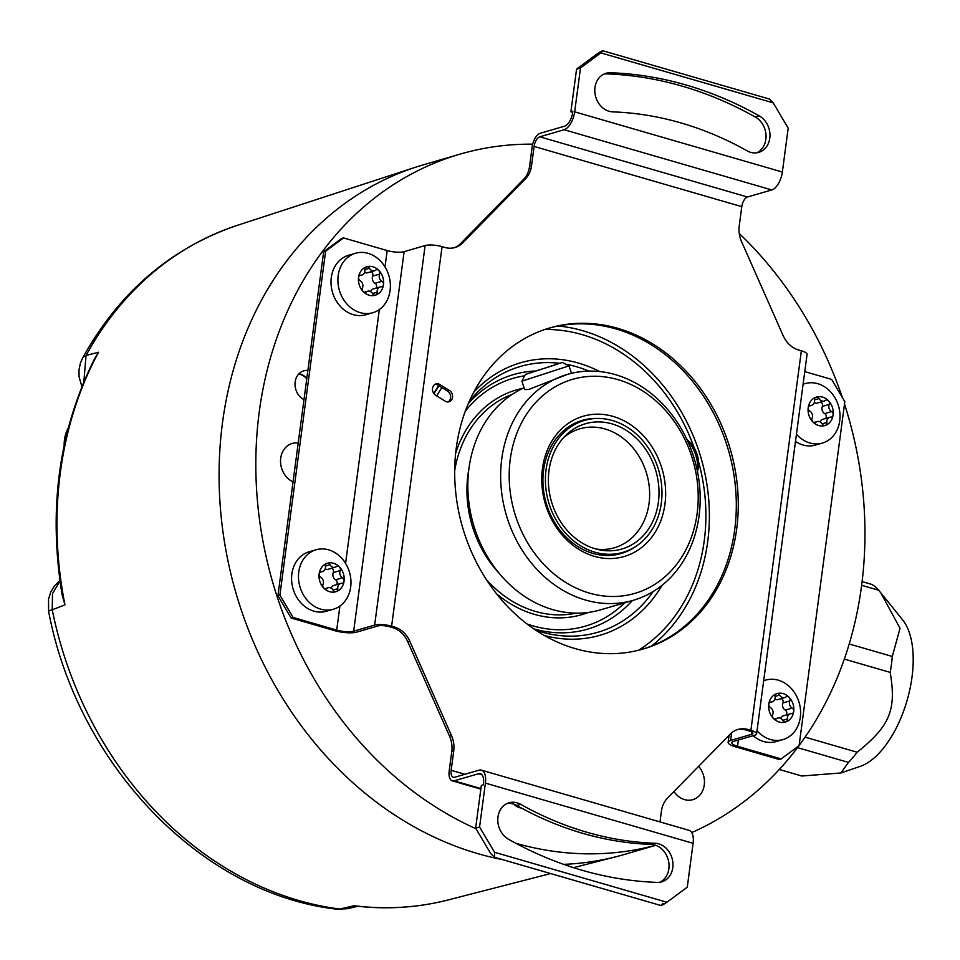 <?xml version="1.0" encoding="UTF-8"?>
<svg xmlns="http://www.w3.org/2000/svg" width="960" height="960" viewBox="0 0 960 960"><rect width="100%" height="100%" fill="white"/><g stroke="black" fill="none" stroke-linecap="round" stroke-linejoin="round"><path stroke-width="1.44" d="M862.116 581.604L872.124 584.508A102.792 50.136 106.2 0 1 878.688 590.244L902.712 619.98A80.496 39.264 106.2 0 1 911.988 677.208A80.496 39.264 106.2 0 1 860.292 766.356L840.852 772.968L801.804 776.016L779.28 769.476M880.764 592.776L900.036 628.296L892.308 656.472A102.792 50.136 106.2 0 1 891.432 664.38A102.792 50.136 106.2 0 1 890.196 672.396C896.52 710.136 890.016 725.844 857.148 752.232A102.792 50.136 106.2 0 1 848.472 762.408L840.852 772.968M861.648 585.3L878.688 590.244M849.216 643.98L892.308 656.472M844.332 659.1L890.196 672.396M805.08 737.136L857.148 752.232M797.508 747.636L848.472 762.408M83.82 381.912L86.052 355.464A24.768 10.464 -151.4 0 0 82.584 358.056C119.1 292.284 170.676 248.052 237.336 225.348A353.232 294.552 73.8 0 0 86.052 355.464L98.544 352.248L91.932 364.044M61.356 590.268L64.956 604.86L52.236 609.792A353.232 294.552 73.8 0 0 339.84 909.048L354.108 905.724L357.336 906.228M532.704 144.156A359.16 299.496 73.8 0 0 459.888 154.176L423.144 164.892A359.16 299.496 73.8 0 0 415.596 167.22A359.16 299.496 73.8 0 0 239.976 606.084A359.16 299.496 73.8 0 0 502.572 859.62M563.652 864.348A359.16 299.496 73.8 0 0 616.512 856.608A359.16 299.496 73.8 0 0 624.132 854.52L655.716 845.316M842.364 397.536A359.16 299.496 73.8 0 0 739.248 233.496M459.888 154.176A359.16 299.496 73.8 0 0 276.72 595.38A359.16 299.496 73.8 0 0 475.98 828.72M515.868 843.288A359.16 299.496 73.8 0 0 655.62 845.28M691.728 832.572A359.16 299.496 73.8 0 0 798.888 745.8M799.116 745.488A359.16 299.496 73.8 0 0 844.512 404.052M433.788 393.456A175.716 146.52 -106.2 0 1 438.612 385.56M558.228 325.992A175.716 146.52 -106.2 0 1 699.156 451.848A175.716 146.52 -106.2 0 1 651.516 646.068M673.932 791.532A20.436 17.04 73.8 0 0 692.856 799.656A20.436 17.04 73.8 0 0 693.456 799.464A20.436 17.04 73.8 0 0 698.64 766.32M513.996 804.228A12.696 10.584 73.8 0 0 521.34 808.008M291.132 618.024L293.1 617.448L279.888 595.152L277.92 595.716L291.132 618.024L334.74 630.672A16.104 4.164 7.6 0 0 356.772 632.1L377.772 625.98A8.664 2.244 -172.4 0 1 389.64 626.748L392.484 627.564A24.768 20.652 73.8 0 1 407.808 641.82L449.484 736.044L451.452 735.468A24.768 20.652 -106.2 0 1 453.732 750.96L451.164 770.304A8.664 4.224 106.2 0 0 453.348 777.288A8.664 4.224 106.2 0 0 454.656 777.264L478.932 770.184A16.104 7.848 -73.8 0 1 481.368 770.148A16.104 7.848 -73.8 0 1 485.412 783.12L479.58 827.004L475.644 828.156L490.62 853.428L494.532 857.292L494.556 852.288L479.58 827.004M298.212 443.04A20.436 17.04 73.8 0 0 292.14 443.472A20.436 17.04 73.8 0 0 291.54 443.664A20.436 17.04 73.8 0 0 280.548 462.048A20.436 17.04 73.8 0 0 293.052 481.848L303.984 399.648A15.48 12.912 -106.2 0 1 295.536 380.028A15.48 12.912 -106.2 0 1 303.816 370.824A15.48 12.912 -106.2 0 1 307.872 370.44L323.652 251.772L341.592 238.5L343.56 237.924L387.168 250.56A12.384 3.204 -172.4 0 0 404.124 251.664L425.124 245.544A12.384 3.204 7.6 0 1 442.068 246.636L444.912 247.464A24.768 20.652 -106.2 0 0 455.004 247.524A24.768 20.652 -106.2 0 0 462.756 242.832L525.456 178.86L523.488 179.436A24.768 20.652 73.8 0 0 529.572 166.368L532.14 147.024A12.384 6.036 -73.8 0 1 540.288 133.248L564.564 126.18A12.384 6.036 106.2 0 0 572.7 112.404L572.868 111.216L570.888 111.792L576.576 69.096L596.904 54.048C602.844 50.244 604.152 49.86 600.84 52.896L580.512 67.944L576.576 69.096M277.92 595.716L293.052 481.848M736.98 729.744A24.768 20.652 73.8 0 1 746.076 730.056L748.92 730.884A8.664 2.244 -172.4 0 1 752.928 733.368A8.664 2.244 -172.4 0 1 751.596 734.328L730.596 740.448A16.104 4.164 7.6 0 0 728.136 742.248A16.104 4.164 7.6 0 0 735.564 746.856L779.184 759.492L781.152 758.916L737.532 746.28L738.372 740.004M545.988 329.112A173.388 144.588 -106.2 0 1 555.252 329.784M646.968 644.472A173.388 144.588 -106.2 0 1 639.516 650.016M439.092 385.86A171.6 143.1 73.8 0 0 433.98 393.708M544.932 329.46A171.6 143.1 -106.2 0 1 694.116 447.672M698.556 461.748A171.6 143.1 -106.2 0 1 638.436 650.292M441.876 387.588A171.6 143.1 73.8 0 0 436.764 395.904M468.828 469.284A104.772 87.372 73.8 0 0 499.128 573.252M468.42 472.932A103.416 86.232 73.8 0 0 473.088 528.384A103.416 86.232 73.8 0 0 496.824 570.384M525.336 374.46L562.32 362.448L525.336 374.46L521.916 381.156L524.664 389.628L528.912 389.388L567.492 374.376A117.66 98.112 73.8 0 1 693.336 455.76A117.66 98.112 -106.2 0 1 633.336 600.288L600.528 609.852A117.66 98.112 -106.2 0 1 474.684 528.468A117.66 98.112 73.8 0 1 524.088 387.84M567.492 374.376A117.66 98.112 73.8 0 0 507.492 518.904A117.66 98.112 -106.2 0 0 633.336 600.288M687.18 440.076A24.768 13.668 71.2 0 1 695.64 454.812A24.768 13.668 71.2 0 1 697.428 471.3M691.728 456.456A111.468 92.952 -106.2 0 1 638.136 592.356A111.468 92.952 -106.2 0 1 515.664 516.288A111.468 92.952 73.8 0 1 569.256 380.388A111.468 92.952 73.8 0 1 691.728 456.456M661.404 466.764A73.068 60.936 -106.2 0 1 626.268 555.852A73.068 60.936 -106.2 0 1 545.988 505.98A73.068 60.936 73.8 0 1 581.124 416.892A73.068 60.936 73.8 0 1 661.404 466.764M635.328 546.744A69.36 57.84 -106.2 0 1 621.132 553.536A69.36 57.84 -106.2 0 1 546.948 505.56A69.36 57.84 73.8 0 1 582.324 420.36A69.36 57.84 73.8 0 1 597.936 418.464M578.568 421.62L581.04 421.38M584.46 420.384A68.736 57.312 -106.2 0 1 657.984 467.928A68.736 57.312 -106.2 0 1 622.932 552.36A68.736 57.312 -106.2 0 1 549.408 504.816A68.736 57.312 -106.2 0 1 584.46 420.384L577.908 422.292A68.736 57.312 73.8 0 0 574.272 423.516M622.932 552.36L616.368 554.28A68.736 57.312 -106.2 0 1 612.66 555.192M655.224 468.864A65.244 54.408 -106.2 0 1 599.244 549.804A65.244 54.408 -106.2 0 1 552.168 503.88A65.244 54.408 -106.2 0 1 565.86 435.264A65.244 54.408 -106.2 0 1 655.224 468.864M563.58 437.628A61.92 51.636 73.8 0 1 579.804 428.832A61.92 51.636 73.8 0 1 646.044 471.672A61.92 51.636 -106.2 0 1 614.46 547.74A61.92 51.636 -106.2 0 1 596.04 549.036M697.476 471.516L698.124 468.744A19.452 10.728 -108.8 0 0 688.74 441.12L687.012 439.716M521.916 381.168L569.028 365.856L571.464 373.32M556.044 364.632L531.624 372.288L556.044 364.632M59.964 581.016L52.488 593.712L52.236 609.792A24.768 1.392 168.6 0 0 48.612 611.28C77.316 764.412 201.336 894.144 337.188 909.228L337.188 909.228A24.768 12.852 97.3 0 0 339.84 909.048L347.58 908.7L357.852 906.288M448.344 899.904C418.488 907.548 387.912 909.636 356.604 906.144L354.108 905.724A353.664 294.924 -106.2 0 0 448.344 899.904L550.668 873.564M94.536 358.836L98.544 352.248A353.664 294.924 -106.2 0 0 64.956 604.86L62.148 595.056C48.072 509.1 58.872 430.368 94.536 358.836M303.984 399.648L307.872 370.44M279.888 595.152L325.62 251.196L323.652 251.772M299.1 373.632A15.48 12.912 -106.2 0 1 299.904 373.836A15.48 12.912 -106.2 0 1 306.804 378.456M298.668 374.076A14.784 12.324 -106.2 0 1 300.192 374.4A14.784 12.324 -106.2 0 1 306.756 378.792M325.62 251.196L343.56 237.924M293.1 617.448L336.708 630.096A12.384 3.204 -172.4 0 0 353.652 631.188L374.652 625.068A12.384 3.204 7.6 0 1 391.608 626.172L394.452 627A24.768 20.652 -106.2 0 1 409.788 641.244L407.808 641.82M372.804 312.72L365.916 314.724A30.96 25.824 -106.2 0 1 332.628 292.776A30.96 25.824 -106.2 0 1 347.688 255.564A30.96 25.824 -106.2 0 1 348.588 255.276L355.476 253.272A30.96 25.824 -106.2 0 1 388.764 275.232A30.96 25.824 -106.2 0 1 373.704 312.432A30.96 25.824 -106.2 0 1 372.804 312.72A30.96 25.824 -106.2 0 1 339.516 290.76A30.96 25.824 -106.2 0 1 354.576 253.56A30.96 25.824 -106.2 0 1 355.476 253.272M333.384 609.228L326.484 611.232A30.96 25.824 -106.2 0 1 293.196 589.272A30.96 25.824 -106.2 0 1 308.256 552.072A30.96 25.824 -106.2 0 1 309.168 551.784L316.056 549.78A30.96 25.824 -106.2 0 1 349.344 571.74A30.96 25.824 -106.2 0 1 334.284 608.94A30.96 25.824 -106.2 0 1 333.384 609.228A30.96 25.824 -106.2 0 1 300.096 587.268A30.96 25.824 -106.2 0 1 315.156 550.056A30.96 25.824 -106.2 0 1 316.056 549.78M451.452 735.468L409.788 641.244M659.988 821.916L661.416 811.164A24.768 20.652 -106.2 0 1 667.5 798.096L730.2 734.124A24.768 20.652 -106.2 0 1 737.964 729.432A24.768 20.652 -106.2 0 1 748.044 729.492L750.888 730.308L801.36 350.784L798.504 349.956A24.768 20.652 -106.2 0 1 783.18 335.7L741.504 241.476A24.768 20.652 -106.2 0 1 739.224 225.996L741.792 206.652L534.108 146.448L531.54 165.792A24.768 20.652 -106.2 0 1 525.456 178.86M456.3 447.84A167.196 139.416 -106.2 0 1 549.696 327.96A167.196 139.416 -106.2 0 1 736.668 529.104A167.196 139.416 -106.2 0 1 643.26 648.996A167.196 139.416 -106.2 0 1 456.3 447.84M435.612 395.196L445.236 401.172A6.192 5.16 73.8 0 0 449.064 401.772A6.192 5.16 73.8 0 0 452.58 396.66A6.192 5.16 73.8 0 0 449.448 390.492L439.824 384.516A6.192 5.16 73.8 0 0 435.984 383.904A6.192 5.16 73.8 0 0 432.468 389.028A6.192 5.16 73.8 0 0 435.612 395.196M449.484 736.044A24.768 20.652 73.8 0 1 451.764 751.536L449.196 770.88A12.384 6.036 -73.8 0 0 452.304 780.864A12.384 6.036 -73.8 0 0 454.176 780.828L478.464 773.748A12.384 6.036 106.2 0 1 480.336 773.712A12.384 6.036 106.2 0 1 483.444 783.696L483.288 784.884L481.32 785.448L475.644 828.156M662.988 903.396C659.676 906.432 660.996 906.048 666.924 902.244L687.264 887.196L693.096 843.324A16.104 7.848 -73.8 0 0 689.052 830.34L481.368 770.148M508.536 839.28A19.812 16.524 -106.2 0 1 497.784 819.564A19.812 16.524 -106.2 0 1 509.052 802.776A19.812 16.524 -106.2 0 1 520.656 804.312A370.308 308.796 -106.2 0 0 655.056 843.264A19.812 16.524 -106.2 0 1 672.648 860.808A19.812 16.524 -106.2 0 1 661.728 881.868A19.812 16.524 -106.2 0 1 657.324 882.408A409.944 341.844 -106.2 0 1 508.536 839.28M507.12 803.496A19.812 16.524 -106.2 0 1 516.708 805.464L520.656 804.312M659.724 882.288A19.812 16.524 -106.2 0 0 668.472 860.748A19.812 16.524 -106.2 0 0 651.12 844.416A370.308 308.796 -106.2 0 1 516.708 805.464M750.888 730.308A12.384 3.204 7.6 0 1 756.612 733.86A12.384 3.204 7.6 0 1 754.716 735.24L733.716 741.36A12.384 3.204 -172.4 0 0 731.82 742.728A12.384 3.204 -172.4 0 0 737.532 746.28M804.768 371.616L831.612 379.392L844.824 401.7L799.092 745.644L781.152 758.916M801.36 350.784A12.384 3.204 7.6 0 1 807.072 354.324L756.612 733.86M763.656 680.808A30.96 25.824 -106.2 0 1 764.784 680.388A30.96 25.824 -106.2 0 1 765.684 680.112A30.96 25.824 -106.2 0 1 798.972 702.06A30.96 25.824 -106.2 0 1 783.912 739.272A30.96 25.824 -106.2 0 1 783.012 739.56L776.124 741.564A30.96 25.824 -106.2 0 1 753.108 735.708M803.088 384.3A30.96 25.824 -106.2 0 1 804.204 383.88A30.96 25.824 -106.2 0 1 805.104 383.604A30.96 25.824 -106.2 0 1 838.392 405.552A30.96 25.824 -106.2 0 1 823.344 442.764A30.96 25.824 -106.2 0 1 822.432 443.052L815.544 445.056A30.96 25.824 -106.2 0 1 795.48 441.468M783.012 739.56A30.96 25.824 -106.2 0 1 757.02 730.74M822.432 443.052A30.96 25.824 -106.2 0 1 796.452 434.232M820.2 421.944A5.196 4.332 -106.2 0 1 822.852 419.292L829.74 417.288A5.196 4.332 73.8 0 1 830.844 417.144A2.976 2.484 73.8 0 0 831.576 411.6A5.196 4.332 73.8 0 1 829.236 404.412A2.976 2.484 73.8 0 0 828.528 400.8A14.856 12.396 73.8 0 0 816.072 397.188A14.856 12.396 73.8 0 0 808.2 407.7A14.856 12.396 73.8 0 0 812.796 421.836A14.856 12.396 73.8 0 0 825.252 425.448A14.856 12.396 73.8 0 0 833.124 414.924A14.856 12.396 73.8 0 0 828.528 400.8A2.976 2.484 73.8 0 0 825.408 400.416A5.196 4.332 73.8 0 1 824.148 401.076A5.196 4.332 73.8 0 1 819.06 398.58A2.976 2.484 73.8 0 0 814.488 400.14A5.196 4.332 73.8 0 1 811.584 405.348A5.196 4.332 73.8 0 1 810.492 405.492A2.976 2.484 73.8 0 0 809.748 411.036A5.196 4.332 73.8 0 1 812.088 418.224A2.976 2.484 73.8 0 0 815.916 422.208L814.392 422.652M829.74 417.288A5.196 4.332 73.8 0 0 826.836 422.496L822.156 423.864M813.84 422.532L817.188 421.56A5.196 4.332 73.8 0 1 822.264 424.056A2.976 2.484 73.8 0 0 826.836 422.496M817.188 421.56A5.196 4.332 73.8 0 0 815.916 422.208M824.148 401.076L817.248 403.08A5.196 4.332 -106.2 0 1 814.224 402.696M825.48 418.536A2.976 2.484 73.8 0 0 824.688 413.616A5.196 4.332 -106.2 0 1 822.348 406.416A2.976 2.484 73.8 0 0 820.596 402.108M780.78 718.452A5.196 4.332 -106.2 0 1 783.432 715.8L790.32 713.796A5.196 4.332 73.8 0 1 791.412 713.652A2.976 2.484 73.8 0 0 792.156 708.108A5.196 4.332 73.8 0 1 789.816 700.92A2.976 2.484 73.8 0 0 789.108 697.308A14.856 12.396 73.8 0 0 776.652 693.696A14.856 12.396 73.8 0 0 768.78 704.208A14.856 12.396 73.8 0 0 773.364 718.344A14.856 12.396 73.8 0 0 785.832 721.956A14.856 12.396 73.8 0 0 793.704 711.432A14.856 12.396 73.8 0 0 789.108 697.308A2.976 2.484 73.8 0 0 785.976 696.924A5.196 4.332 73.8 0 1 784.716 697.584A5.196 4.332 73.8 0 1 779.64 695.088A2.976 2.484 73.8 0 0 775.068 696.648A5.196 4.332 73.8 0 1 772.152 701.856A5.196 4.332 73.8 0 1 771.06 702A2.976 2.484 73.8 0 0 770.328 707.532A5.196 4.332 73.8 0 1 772.668 714.732A2.976 2.484 73.8 0 0 776.496 718.716L774.96 719.16M790.32 713.796A5.196 4.332 73.8 0 0 787.404 719.004L782.724 720.372M774.42 719.04L777.756 718.068A5.196 4.332 73.8 0 1 782.844 720.552A2.976 2.484 73.8 0 0 787.404 719.004M777.756 718.068A5.196 4.332 73.8 0 0 776.496 718.716M784.716 697.584L777.828 699.588A5.196 4.332 -106.2 0 1 774.804 699.204M786.048 715.044A2.976 2.484 73.8 0 0 785.256 710.124A5.196 4.332 -106.2 0 1 782.928 702.924A2.976 2.484 73.8 0 0 781.176 698.616M741.792 206.652A8.664 4.224 106.2 0 1 747.492 197.004L771.78 189.936A16.104 7.848 -73.8 0 0 782.352 172.032L788.196 128.148L773.22 102.864L600.84 52.896L602.88 50.772L769.308 99.012L773.22 102.864M534.108 146.448A8.664 4.224 106.2 0 1 539.808 136.812L564.096 129.732A16.104 7.848 -73.8 0 0 574.668 111.828L580.512 67.944M612.72 111.876A19.812 16.524 -106.2 0 1 595.128 94.344A19.812 16.524 -106.2 0 1 606.036 73.284A19.812 16.524 -106.2 0 1 610.452 72.744A409.944 341.844 -106.2 0 1 759.24 115.872A19.812 16.524 -106.2 0 1 769.98 135.576A19.812 16.524 -106.2 0 1 758.724 152.376A19.812 16.524 -106.2 0 1 747.12 150.84A370.308 308.796 -106.2 0 0 612.72 111.876M572.712 112.32L570.888 111.792M604.116 74.004A19.812 16.524 -106.2 0 1 606.516 73.884A409.944 341.844 -106.2 0 1 755.304 117.012A19.812 16.524 -106.2 0 1 766.032 135.516A19.812 16.524 -106.2 0 1 756.708 152.808M454.008 247.788A24.768 20.652 73.8 0 0 460.788 243.396L523.488 179.436M548.712 328.248A167.196 139.416 -106.2 0 1 734.7 529.68A167.196 139.416 -106.2 0 1 642.276 649.272M448.056 401.94A6.192 5.16 73.8 0 0 450.612 396.624A6.192 5.16 73.8 0 0 447.468 391.068L437.856 385.092A6.192 5.16 73.8 0 0 435.036 384.312M319.908 572.292L322.524 571.524A5.196 4.332 73.8 0 1 321.432 571.668A2.976 2.484 73.8 0 0 320.7 577.212A5.196 4.332 73.8 0 1 323.028 584.4A2.976 2.484 73.8 0 0 323.736 588.012A14.856 12.396 73.8 0 0 336.204 591.624A14.856 12.396 73.8 0 0 344.064 581.1A14.856 12.396 73.8 0 0 339.48 566.976A14.856 12.396 73.8 0 0 327.012 563.364A14.856 12.396 73.8 0 0 319.152 573.876A14.856 12.396 73.8 0 0 323.736 588.012A2.976 2.484 73.8 0 0 326.868 588.384L325.332 588.84M322.524 571.524A5.196 4.332 73.8 0 0 325.44 566.316A2.976 2.484 73.8 0 1 330.012 564.756A5.196 4.332 73.8 0 0 335.088 567.252A5.196 4.332 73.8 0 0 336.348 566.604A2.976 2.484 73.8 0 1 340.176 570.588A5.196 4.332 73.8 0 0 342.516 577.776L335.628 579.792A5.196 4.332 -106.2 0 1 333.288 572.592A2.976 2.484 73.8 0 0 331.536 568.284M335.088 567.252L328.2 569.268A5.196 4.332 -106.2 0 1 325.176 568.872M331.152 588.12A5.196 4.332 -106.2 0 1 333.804 585.468L340.692 583.464A5.196 4.332 73.8 0 1 341.784 583.32A2.976 2.484 73.8 0 0 342.516 577.776M336.42 584.712A2.976 2.484 73.8 0 0 335.628 579.792M340.692 583.464A5.196 4.332 73.8 0 0 337.776 588.672L333.096 590.04M324.78 588.708L328.128 587.736A5.196 4.332 73.8 0 1 333.204 590.232A2.976 2.484 73.8 0 0 337.776 588.672M328.128 587.736A5.196 4.332 73.8 0 0 326.868 588.384M370.572 291.612A5.196 4.332 -106.2 0 1 373.224 288.96L380.112 286.956A5.196 4.332 73.8 0 1 381.204 286.812A2.976 2.484 73.8 0 0 381.948 281.268A5.196 4.332 73.8 0 1 379.608 274.08A2.976 2.484 73.8 0 0 378.9 270.468A14.856 12.396 73.8 0 0 366.444 266.856A14.856 12.396 73.8 0 0 358.572 277.38A14.856 12.396 73.8 0 0 363.168 291.504A14.856 12.396 73.8 0 0 375.624 295.116A14.856 12.396 73.8 0 0 383.496 284.604A14.856 12.396 73.8 0 0 378.9 270.468A2.976 2.484 73.8 0 0 375.78 270.096A5.196 4.332 73.8 0 1 374.508 270.744A5.196 4.332 73.8 0 1 369.432 268.248A2.976 2.484 73.8 0 0 364.86 269.808A5.196 4.332 73.8 0 1 361.944 275.016A5.196 4.332 73.8 0 1 360.852 275.16A2.976 2.484 73.8 0 0 360.12 280.704A5.196 4.332 73.8 0 1 362.46 287.892A2.976 2.484 73.8 0 0 366.288 291.876L364.764 292.332M380.112 286.956A5.196 4.332 73.8 0 0 377.196 292.164L372.528 293.532M364.212 292.2L367.548 291.228A5.196 4.332 73.8 0 1 372.636 293.724A2.976 2.484 73.8 0 0 377.196 292.164M367.548 291.228A5.196 4.332 73.8 0 0 366.288 291.876M374.508 270.744L367.62 272.76A5.196 4.332 -106.2 0 1 364.596 272.364M375.84 288.204A2.976 2.484 73.8 0 0 375.048 283.284A5.196 4.332 -106.2 0 1 372.72 276.084A2.976 2.484 73.8 0 0 370.968 271.776M68.328 427.836A34.68 28.92 73.8 0 0 64.152 445.572M662.004 585.36A141.936 118.356 -106.2 0 1 604.236 633.948A141.936 118.356 -106.2 0 1 544.524 635.532M473.652 392.352A141.936 118.356 -106.2 0 1 516.54 364.044A141.936 118.356 -106.2 0 1 599.688 371.556M653.148 591.54A138.444 115.44 -106.2 0 1 601.86 631.008A138.444 115.44 -106.2 0 1 535.752 630.132M469.164 401.628A138.444 115.44 -106.2 0 1 516.324 367.74A138.444 115.44 -106.2 0 1 559.14 363.252M565.872 364.248A138.444 115.44 -106.2 0 1 588.9 371.1M533.916 628.884A132.552 110.532 73.8 0 0 591.48 627.912A132.552 110.532 73.8 0 0 632.328 600.576M534.84 371.016A132.552 110.532 73.8 0 0 509.568 375.828A132.552 110.532 73.8 0 0 468.276 403.656M524.664 375.78A129.06 107.628 73.8 0 0 509.352 379.524A129.06 107.628 73.8 0 0 465.24 411.312M527.244 624.06A129.06 107.628 73.8 0 0 589.104 624.972A129.06 107.628 73.8 0 0 624.624 602.82M523.212 388.236A117.036 97.596 73.8 0 0 513.072 390.96A117.036 97.596 73.8 0 0 455.664 453.204M496.668 593.88A117.036 97.596 73.8 0 0 585.384 613.536A117.036 97.596 73.8 0 0 588.54 612.384M512.376 394.26A114.204 95.232 73.8 0 0 454.692 470.712M486.444 579.636A114.204 95.232 73.8 0 0 576.168 613.128M82.584 358.056L80.472 362.904L78.972 369.888L79.056 376.74L81.9 386.604M394.452 627L392.484 627.564M345.576 563.388L379.332 309.564M336.708 630.096L339.9 606.06M385.008 266.88L387.168 250.56M353.652 631.188L404.124 251.664M374.652 625.068L425.124 245.544M391.608 626.172L442.068 246.636M464.892 774.276L451.164 770.304M451.764 751.536L453.732 750.96M666.924 902.244L494.556 852.288M693.096 843.324L485.412 783.12M746.076 730.056L748.044 729.492M730.596 740.448L731.616 732.816M810.492 405.492L809.292 405.84M819.06 398.58L814.476 399.924M829.236 404.412L822.348 406.416M831.576 411.6L824.688 413.616M771.06 702L769.872 702.348M779.64 695.088L775.056 696.432M789.816 700.92L782.928 702.924M792.156 708.108L785.256 710.124M782.352 172.032L574.668 111.828M531.54 165.792L529.572 166.368M771.78 189.936L564.096 129.732M747.492 197.004L539.808 136.812M460.788 243.396L462.756 242.832M480.912 788.568L454.176 780.828M481.896 774.744L478.464 773.748M751.596 734.328L751.896 732.096M439.824 384.516L437.856 385.092M449.448 390.492L447.468 391.068M606.516 73.884L610.452 72.744M755.304 117.012L759.24 115.872M651.12 844.416L655.056 843.264M321.432 571.668L320.232 572.016M330.012 564.756L325.416 566.1M340.176 570.588L333.288 572.592M360.852 275.16L359.664 275.508M369.432 268.248L364.848 269.592M379.608 274.08L372.72 276.084M381.948 281.268L375.048 283.284M573.54 867.672L616.512 856.608M237.336 225.348L415.596 167.22M562.32 362.448L569.028 365.856M337.188 909.228L347.58 908.7M48.612 611.28L48.516 599.136L50.7 592.176L54.576 585.792L59.904 580.572M728.136 742.248L729.06 735.288M805.104 383.604L803.1 384.18M808.956 406.116L811.584 405.348M765.684 680.112L763.68 680.688M769.536 702.612L772.152 701.856M480.828 789.12L452.304 780.864M660.948 905.532L494.532 857.292M359.328 275.784L361.944 275.016"/></g></svg>
